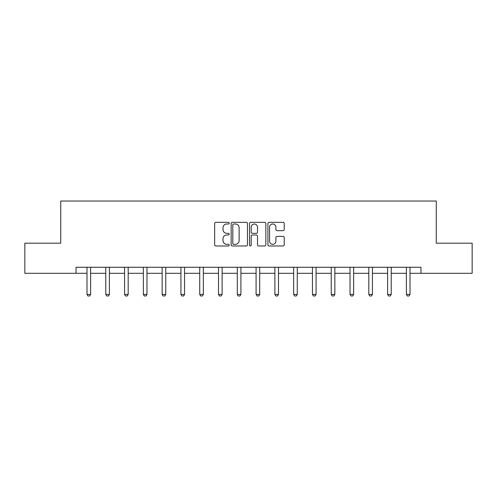 <?xml version="1.0" encoding="UTF-8"?>
<svg xmlns="http://www.w3.org/2000/svg" width="497" height="497" viewBox="0 0 497 497"><rect width="100%" height="100%" fill="white"/><g stroke="black" fill="none" stroke-linecap="round" stroke-linejoin="round"><path stroke-width="0.75" d="M229.229 223.159A0.826 0.826 0 0 0 228.403 222.333L215.841 222.333A1.18 1.18 0 0 0 214.661 223.52L214.661 244.797A1.18 1.18 0 0 0 215.841 245.978L228.403 245.978A0.826 0.826 0 0 0 229.229 245.151A0.826 0.826 0 0 0 228.403 244.325L226.775 244.325A3.783 3.783 0 0 1 222.998 240.542L222.998 238.765A3.783 3.783 0 0 1 226.775 234.982L228.403 234.982A0.826 0.826 0 0 0 229.229 234.155A0.826 0.826 0 0 0 228.403 233.329L226.775 233.329A3.783 3.783 0 0 1 222.998 229.546L222.998 227.775A3.783 3.783 0 0 1 226.775 223.992L228.403 223.992A0.826 0.826 0 0 0 229.229 223.159M283.048 230.67A1.18 1.18 0 0 0 284.228 229.484L284.228 223.52A1.18 1.18 0 0 0 283.048 222.333L269.101 222.333A1.18 1.18 0 0 0 267.914 223.52L267.914 244.797A1.18 1.18 0 0 0 269.101 245.978L283.048 245.978A1.18 1.18 0 0 0 284.228 244.797L284.228 237.585A1.18 1.18 0 0 0 283.048 236.404L277.077 236.404A1.18 1.18 0 0 0 275.897 237.585L275.897 241.163A3.162 3.162 0 0 1 272.735 244.325A3.162 3.162 0 0 1 269.573 241.163L269.573 227.154A3.162 3.162 0 0 1 272.735 223.992A3.162 3.162 0 0 1 275.897 227.154L275.897 229.484A1.18 1.18 0 0 0 277.077 230.67L283.048 230.67M76.035 273.3L24.85 273.3L24.85 243.188L60.74 243.188L60.74 201.037L436.26 201.037L436.26 243.188L472.15 243.188L472.15 273.3L420.965 273.3L420.965 267.274L76.035 267.274L76.035 273.3L86.994 273.3M247.463 223.52A1.18 1.18 0 0 0 246.282 222.333L232.335 222.333A1.18 1.18 0 0 0 231.155 223.52L231.155 244.797A1.18 1.18 0 0 0 232.335 245.978L246.282 245.978A1.18 1.18 0 0 0 247.463 244.797L247.463 223.52M250.718 222.333L264.665 222.333A1.18 1.18 0 0 1 265.845 223.52L265.845 244.797A1.18 1.18 0 0 1 264.665 245.978L258.695 245.978A1.18 1.18 0 0 1 257.514 244.797L257.514 236.168A1.18 1.18 0 0 0 256.334 234.982L252.37 234.982A1.18 1.18 0 0 0 251.19 236.168L251.19 245.151A0.826 0.826 0 0 1 250.364 245.978A0.826 0.826 0 0 1 249.537 245.151L249.537 223.52A1.18 1.18 0 0 1 250.718 222.333M90.609 273.3L105.78 273.3M109.396 273.3L124.573 273.3M128.183 273.3L143.36 273.3M146.975 273.3L162.146 273.3M165.762 273.3L180.933 273.3M184.549 273.3L199.726 273.3M203.335 273.3L218.512 273.3M222.122 273.3L237.299 273.3M240.915 273.3L256.085 273.3M259.701 273.3L274.878 273.3M278.488 273.3L293.665 273.3M297.274 273.3L312.451 273.3M316.067 273.3L331.238 273.3M334.854 273.3L350.025 273.3M353.64 273.3L368.817 273.3M372.427 273.3L387.604 273.3M391.22 273.3L406.391 273.3M410.006 273.3L420.965 273.3M233.633 223.992A0.826 0.826 0 0 0 232.807 224.818L232.807 243.493A0.826 0.826 0 0 0 233.633 244.325L235.348 244.325A3.783 3.783 0 0 0 239.132 240.542L239.132 227.775A3.783 3.783 0 0 0 235.348 223.992L233.633 223.992M257.514 227.21A3.162 3.162 0 0 0 254.352 224.048A3.162 3.162 0 0 0 251.19 227.21L251.19 232.149A1.18 1.18 0 0 0 252.37 233.329L256.334 233.329A1.18 1.18 0 0 0 257.514 232.149L257.514 227.21M90.746 267.274L90.665 267.535A1.205 1.205 0 0 0 90.609 267.902L90.609 294.398L89.702 295.963L87.901 295.963L86.994 294.398L86.994 267.902A1.205 1.205 0 0 0 86.938 267.535L86.857 267.274M86.994 294.398L90.609 294.398M109.539 267.274L109.452 267.535A1.205 1.205 0 0 0 109.396 267.902L109.396 294.398L108.495 295.963L106.687 295.963L105.78 294.398L105.78 267.902A1.205 1.205 0 0 0 105.724 267.535L105.644 267.274M105.78 294.398L109.396 294.398M128.325 267.274L128.238 267.535A1.205 1.205 0 0 0 128.183 267.902L128.183 294.398L127.282 295.963L125.474 295.963L124.573 294.398L124.573 267.902A1.205 1.205 0 0 0 124.517 267.535L124.43 267.274M124.573 294.398L128.183 294.398M147.112 267.274L147.031 267.535A1.205 1.205 0 0 0 146.975 267.902L146.975 294.398L146.068 295.963L144.26 295.963L143.36 294.398L143.36 267.902A1.205 1.205 0 0 0 143.304 267.535L143.217 267.274M143.36 294.398L146.975 294.398M165.899 267.274L165.818 267.535A1.205 1.205 0 0 0 165.762 267.902L165.762 294.398L164.855 295.963L163.053 295.963L162.146 294.398L162.146 267.902A1.205 1.205 0 0 0 162.09 267.535L162.01 267.274M162.146 294.398L165.762 294.398M184.685 267.274L184.604 267.535A1.205 1.205 0 0 0 184.549 267.902L184.549 294.398L183.648 295.963L181.84 295.963L180.933 294.398L180.933 267.902A1.205 1.205 0 0 0 180.877 267.535L180.796 267.274M180.933 294.398L184.549 294.398M203.478 267.274L203.391 267.535A1.205 1.205 0 0 0 203.335 267.902L203.335 294.398L202.434 295.963L200.626 295.963L199.726 294.398L199.726 267.902A1.205 1.205 0 0 0 199.67 267.535L199.583 267.274M199.726 294.398L203.335 294.398M222.265 267.274L222.184 267.535A1.205 1.205 0 0 0 222.122 267.902L222.122 294.398L221.221 295.963L219.413 295.963L218.512 294.398L218.512 267.902A1.205 1.205 0 0 0 218.456 267.535L218.369 267.274M218.512 294.398L222.122 294.398M241.051 267.274L240.97 267.535A1.205 1.205 0 0 0 240.915 267.902L240.915 294.398L240.008 295.963L238.2 295.963L237.299 294.398L237.299 267.902A1.205 1.205 0 0 0 237.243 267.535L237.162 267.274M237.299 294.398L240.915 294.398M259.838 267.274L259.757 267.535A1.205 1.205 0 0 0 259.701 267.902L259.701 294.398L258.8 295.963L256.992 295.963L256.085 294.398L256.085 267.902A1.205 1.205 0 0 0 256.03 267.535L255.949 267.274M256.085 294.398L259.701 294.398M278.631 267.274L278.544 267.535A1.205 1.205 0 0 0 278.488 267.902L278.488 294.398L277.587 295.963L275.779 295.963L274.878 294.398L274.878 267.902A1.205 1.205 0 0 0 274.816 267.535L274.735 267.274M274.878 294.398L278.488 294.398M297.417 267.274L297.33 267.535A1.205 1.205 0 0 0 297.274 267.902L297.274 294.398L296.374 295.963L294.566 295.963L293.665 294.398L293.665 267.902A1.205 1.205 0 0 0 293.609 267.535L293.522 267.274M293.665 294.398L297.274 294.398M316.204 267.274L316.123 267.535A1.205 1.205 0 0 0 316.067 267.902L316.067 294.398L315.16 295.963L313.352 295.963L312.451 294.398L312.451 267.902A1.205 1.205 0 0 0 312.396 267.535L312.315 267.274M312.451 294.398L316.067 294.398M334.99 267.274L334.91 267.535A1.205 1.205 0 0 0 334.854 267.902L334.854 294.398L333.947 295.963L332.145 295.963L331.238 294.398L331.238 267.902A1.205 1.205 0 0 0 331.182 267.535L331.101 267.274M331.238 294.398L334.854 294.398M353.783 267.274L353.696 267.535A1.205 1.205 0 0 0 353.64 267.902L353.64 294.398L352.74 295.963L350.932 295.963L350.025 294.398L350.025 267.902A1.205 1.205 0 0 0 349.969 267.535L349.888 267.274M350.025 294.398L353.64 294.398M372.57 267.274L372.483 267.535A1.205 1.205 0 0 0 372.427 267.902L372.427 294.398L371.526 295.963L369.718 295.963L368.817 294.398L368.817 267.902A1.205 1.205 0 0 0 368.762 267.535L368.675 267.274M368.817 294.398L372.427 294.398M391.356 267.274L391.276 267.535A1.205 1.205 0 0 0 391.22 267.902L391.22 294.398L390.313 295.963L388.505 295.963L387.604 294.398L387.604 267.902A1.205 1.205 0 0 0 387.548 267.535L387.461 267.274M387.604 294.398L391.22 294.398M410.143 267.274L410.062 267.535A1.205 1.205 0 0 0 410.006 267.902L410.006 294.398L409.099 295.963L407.298 295.963L406.391 294.398L406.391 267.902A1.205 1.205 0 0 0 406.335 267.535L406.254 267.274M406.391 294.398L410.006 294.398"/></g></svg>
